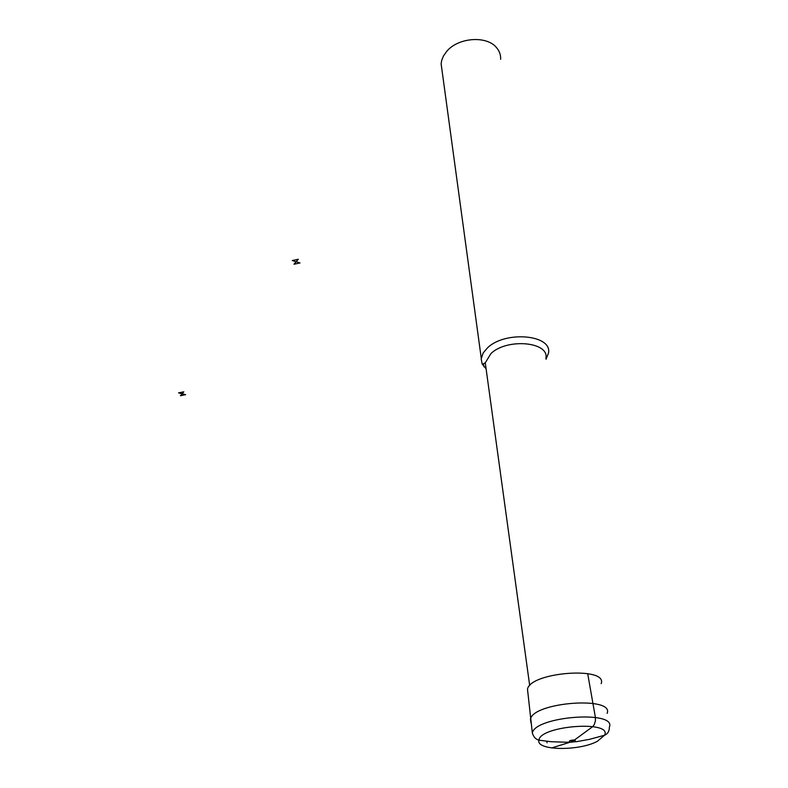 <?xml version="1.0" encoding="UTF-8"?>
<svg xmlns="http://www.w3.org/2000/svg" width="788" height="788" viewBox="0 0 788 788"><rect width="100%" height="100%" fill="white"/><g stroke="black" fill="none" stroke-linecap="round" stroke-linejoin="round"><path stroke-width="1.18" d="M527.852 692.81L527.497 689.224C530.176 671.997 608.07 666.136 601.165 683.688M530.984 722.97L530.462 719.149C533.338 702.088 614.492 695.991 607.124 713.386M546.035 359.239L548.478 353.132C552.585 334.723 505.275 330.389 487.506 347.853L483.182 352.925L481.192 358.845L482.138 363.957L486.097 368.823M500.646 59.297C500.853 54.983 499.484 51.102 496.548 47.674C486.777 35.293 458.074 37.45 446.678 51.417L443.467 55.987L441.713 60.292L441.122 63.769L441.989 70.171M587.681 673.592L595.403 717.435L595.383 721.05L594.28 724.527L592.803 726.585L574.491 739.991L570.246 742.178L551.531 747.96M547.059 742.779L546.852 741.311M298.297 259.252L296.14 261.744L292.279 260.542L298.297 259.252M296.14 261.744L299.992 262.946L293.993 264.236L296.14 261.744M183.791 391.833L182.117 393.773L178.571 392.877L183.791 391.833M182.117 393.773L185.653 394.67L180.442 395.714L182.117 393.773M532.343 732.958C535.249 716.213 616.876 710.067 609.36 727.166C609.36 731.215 607.765 733.904 604.563 735.224L597.334 741.311C578.875 751.348 535.712 750.619 538.933 740.159C539.987 725.63 612.798 720.153 604.563 735.224L589.7 739.302L576.442 741.685L566.661 742.237L551.048 741.715L538.933 740.159C535.712 739.321 533.515 736.918 532.343 732.958L527.497 689.224M575.013 741.488C570.561 742.611 568.788 742.345 569.714 740.69C574.186 739.568 575.949 739.833 575.013 741.488M545.887 358.304C549.591 341.785 507.009 337.924 490.944 353.556L485.27 362.854L485.95 367.789M484.019 366.844L483.369 363.731L485.27 362.854L529.703 685.649M441.122 63.769L481.251 358.185"/></g></svg>
